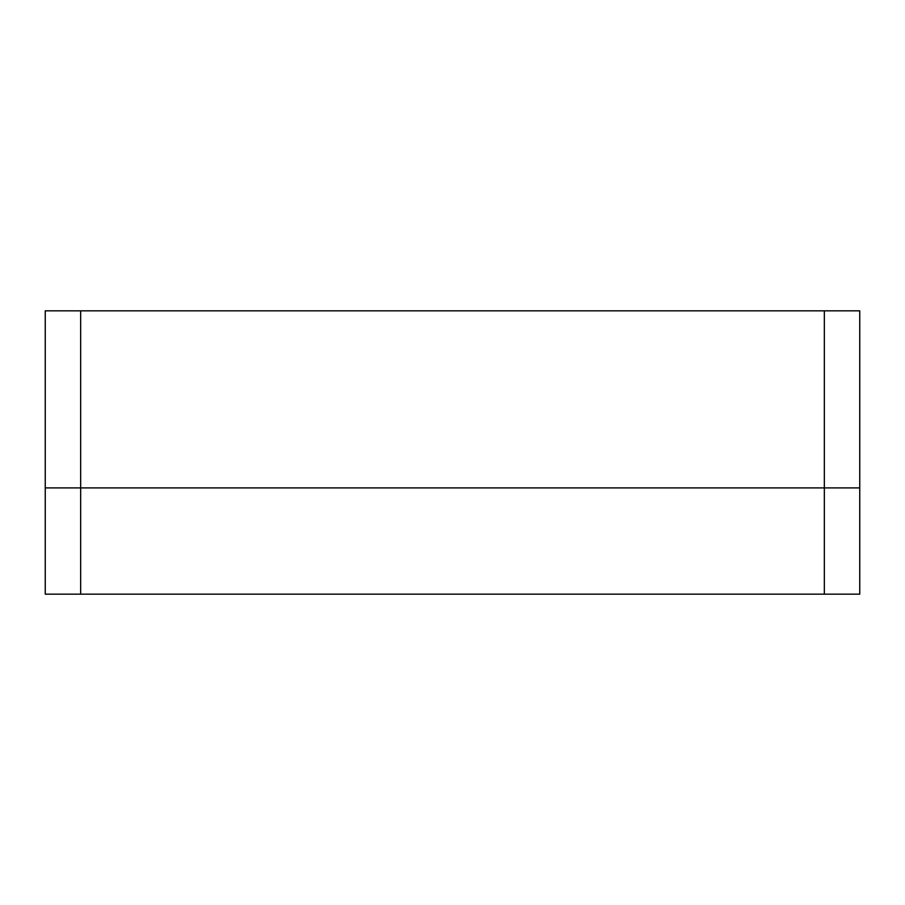 <?xml version="1.0" encoding="UTF-8"?>
<svg xmlns="http://www.w3.org/2000/svg" width="905" height="905" viewBox="0 0 905 905"><rect width="100%" height="100%" fill="white"/><g stroke="black" fill="none" stroke-linecap="round" stroke-linejoin="round"><path stroke-width="1.36" d="M824.342 310.845L824.342 487.908L859.75 487.908L859.75 310.845L45.25 310.845L45.25 487.908L80.658 487.908L80.658 310.845M824.342 594.155L824.342 487.908L80.658 487.908L80.658 594.155L45.25 594.155L45.25 487.908L859.75 487.908L859.75 594.155L80.658 594.155"/></g></svg>
